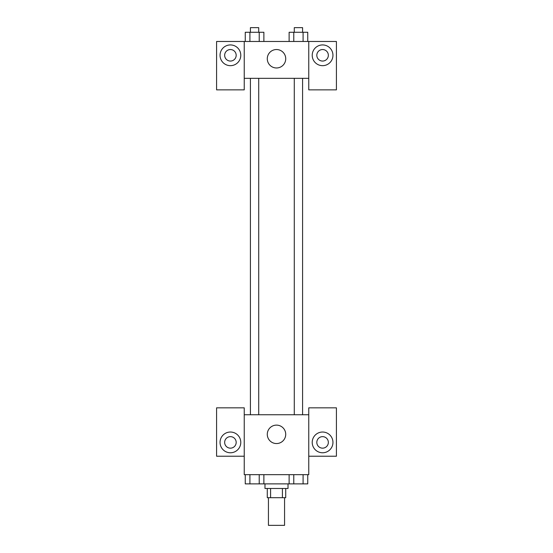 <?xml version="1.0" encoding="UTF-8"?>
<svg xmlns="http://www.w3.org/2000/svg" width="553" height="553" viewBox="0 0 553 553"><rect width="100%" height="100%" fill="white"/><g stroke="black" fill="none" stroke-linecap="round" stroke-linejoin="round"><path stroke-width="0.83" d="M268.433 497.7L268.433 525.35L284.567 525.35L284.567 497.7M282.41 488.486L282.41 497.7L267.286 497.7L267.286 488.486M282.41 497.7L285.714 497.7L285.714 488.486M288.023 483.875L288.023 488.486L264.977 488.486L264.977 483.875M270.59 488.486L270.59 497.7M263.878 474.661L263.878 483.875L307.745 483.875L307.745 474.661M308.761 456.225L336.411 456.225L336.411 407.838L308.761 407.838L308.761 474.661L244.239 474.661L244.239 407.838L216.589 407.838L216.589 456.225L244.239 456.225M230.414 452.769A10.369 10.369 0 0 1 221.435 437.216A10.369 10.369 0 0 1 239.394 437.216A10.369 10.369 0 0 1 230.414 452.769M224.656 442.4A5.758 5.758 0 0 1 230.414 436.642A5.758 5.758 0 0 1 236.179 442.4A5.758 5.758 0 0 1 230.414 448.158A5.758 5.758 0 0 1 224.656 442.4M267.286 434.333A9.214 9.214 0 0 1 281.111 426.356A9.214 9.214 0 0 1 281.111 442.317A9.214 9.214 0 0 1 267.286 434.333M308.761 414.75L244.239 414.75M322.586 452.769A10.369 10.369 0 0 1 313.606 437.216A10.369 10.369 0 0 1 331.565 437.216A10.369 10.369 0 0 1 322.586 452.769M316.821 442.4A5.758 5.758 0 0 1 322.586 436.642A5.758 5.758 0 0 1 328.344 442.4A5.758 5.758 0 0 1 322.586 448.158A5.758 5.758 0 0 1 316.821 442.4M302.581 414.75L302.581 78.339M258.714 78.339L258.714 414.75M308.761 78.339L308.761 89.862L336.411 89.862L336.411 41.475L308.761 41.475L308.761 78.339L244.239 78.339L244.239 89.862L216.589 89.862L216.589 41.475L244.239 41.475L244.239 78.339M236.179 55.3A5.758 5.758 0 0 1 230.414 61.058A5.758 5.758 0 0 1 224.656 55.3A5.758 5.758 0 0 1 230.414 49.542A5.758 5.758 0 0 1 236.179 55.3M230.414 65.669A10.369 10.369 0 0 1 221.435 50.116A10.369 10.369 0 0 1 239.394 50.116A10.369 10.369 0 0 1 230.414 65.669M328.344 55.3A5.758 5.758 0 0 1 319.703 60.291A5.758 5.758 0 0 1 319.703 50.309A5.758 5.758 0 0 1 328.344 55.3M322.586 65.669A10.369 10.369 0 0 1 313.606 50.116A10.369 10.369 0 0 1 331.565 50.116A10.369 10.369 0 0 1 322.586 65.669M308.761 41.475L244.239 41.475M267.286 58.756A9.214 9.214 0 0 1 281.111 50.772A9.214 9.214 0 0 1 281.111 66.74A9.214 9.214 0 0 1 267.286 58.756M307.745 41.475L307.745 32.261L289.122 32.261L289.122 41.475M303.092 32.261L303.092 41.475M293.781 32.261L293.781 41.475M294.286 32.261L294.286 27.65L302.581 27.65L302.581 32.261M263.878 41.475L263.878 32.261L245.256 32.261L245.256 41.475M259.219 32.261L259.219 41.475M249.908 32.261L249.908 41.475M250.419 32.261L250.419 27.65L258.714 27.65L258.714 32.261M289.122 474.661L289.122 483.875M303.092 474.661L303.092 483.875M293.781 474.661L293.781 483.875M302.581 483.875L294.286 483.875M263.878 483.875L245.256 483.875L245.256 474.661M259.219 474.661L259.219 483.875M249.908 474.661L249.908 483.875M258.714 483.875L250.419 483.875M294.286 414.75L294.286 78.339M250.419 78.339L250.419 414.75"/></g></svg>
